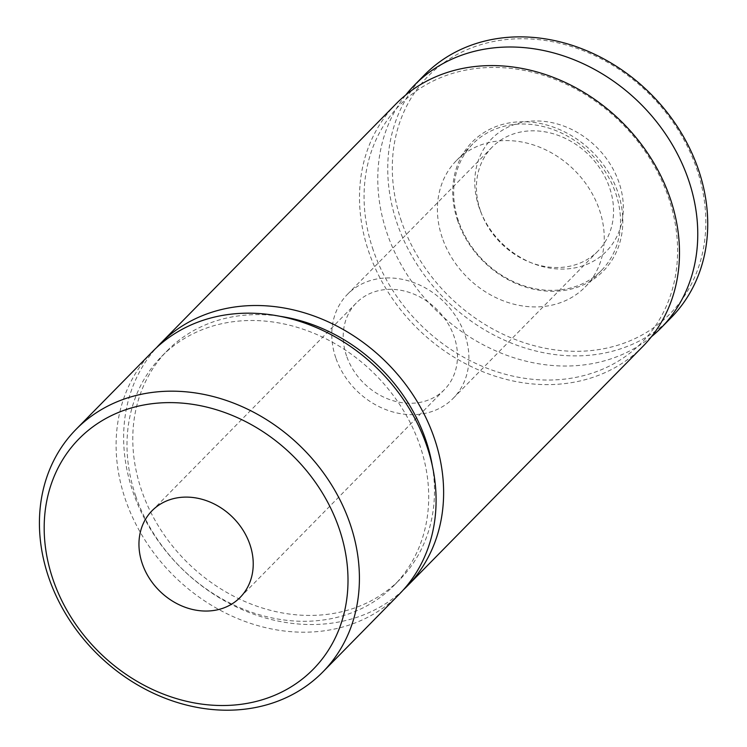 <?xml version="1.0" encoding="UTF-8"?>
<svg xmlns="http://www.w3.org/2000/svg" width="747" height="747" viewBox="0 0 747 747"><rect width="100%" height="100%" fill="white"/><g stroke="black" fill="none" stroke-linecap="round" stroke-linejoin="round"><path stroke-width="0.56" stroke-dasharray="3.73 2.8" d="M346.533 355.899A61.796 51.888 44.5 0 1 356.272 302.983A61.796 51.888 44.5 0 1 436.715 309.305A61.796 51.888 44.5 0 1 444.409 389.626A61.796 51.888 44.5 0 1 390.485 399.878A61.796 51.888 44.5 0 1 346.533 355.899M335.776 357.822A74.158 62.262 44.5 0 1 347.467 294.318A74.158 62.262 44.5 0 1 443.998 301.9A74.158 62.262 44.5 0 1 453.224 398.291A74.158 62.262 44.5 0 1 388.515 410.589A74.158 62.262 44.5 0 1 335.776 357.822M480.414 210.691A74.158 62.262 44.5 0 1 492.105 147.187A74.158 62.262 44.5 0 1 588.636 154.769A74.158 62.262 44.5 0 1 597.871 251.16A74.158 62.262 44.5 0 1 529.894 262.253A74.158 62.262 44.5 0 1 482.179 215.341A74.158 62.262 44.5 0 1 480.414 210.691M479.116 207.507A80.34 67.454 44.5 0 1 537.616 120.977A80.34 67.454 44.5 0 1 623.306 210.28A80.34 67.454 44.5 0 1 532.704 263.364A80.34 67.454 44.5 0 1 481.021 212.54A80.34 67.454 44.5 0 1 479.116 207.507M401.447 221.364A169.532 142.341 44.5 0 1 577.188 48.434A169.532 142.341 44.5 0 1 668.556 315.281A169.532 142.341 44.5 0 1 401.447 221.364M671.123 317.68A173.033 145.282 44.5 0 1 520.127 346.375A173.033 145.282 44.5 0 1 397.068 223.26A173.033 145.282 44.5 0 1 424.343 75.074M651.524 336.626A173.033 145.282 44.5 0 1 387.105 233.391A173.033 145.282 44.5 0 1 405.742 95M457.687 220.804A91.974 77.221 44.5 0 1 553.032 126.99A91.974 77.221 44.5 0 1 602.596 271.759A91.974 77.221 44.5 0 1 457.687 220.804M458.546 221.205A90.219 75.755 44.5 0 1 472.767 143.938A90.219 75.755 44.5 0 1 590.214 153.172A90.219 75.755 44.5 0 1 601.438 270.442A90.219 75.755 44.5 0 1 522.704 285.401A90.219 75.755 44.5 0 1 458.546 221.205M442.261 237.761A90.219 75.755 44.5 0 1 456.492 160.502A90.219 75.755 44.5 0 1 573.929 169.728A90.219 75.755 44.5 0 1 585.162 286.997A90.219 75.755 44.5 0 1 506.429 301.965A90.219 75.755 44.5 0 1 442.261 237.761M373.211 250.086A169.532 142.341 44.5 0 1 548.952 77.156A169.532 142.341 44.5 0 1 640.319 344.012A169.532 142.341 44.5 0 1 373.211 250.086M642.887 346.403A173.033 145.282 44.5 0 1 491.89 375.097A173.033 145.282 44.5 0 1 368.831 251.982A173.033 145.282 44.5 0 1 396.106 103.805M403.165 590.074A173.033 145.282 44.5 0 1 132.966 491.909A173.033 145.282 44.5 0 1 156.562 347.635M432.336 465.792A163.145 136.981 44.5 0 1 399.962 579.401A163.145 136.981 44.5 0 1 257.594 606.452A163.145 136.981 44.5 0 1 141.575 490.368A163.145 136.981 44.5 0 1 167.291 350.66A163.145 136.981 44.5 0 1 280.321 316.354M135.795 496.241A163.145 136.981 44.5 0 1 161.511 356.534A163.145 136.981 44.5 0 1 373.883 373.22A163.145 136.981 44.5 0 1 394.192 585.274A163.145 136.981 44.5 0 1 251.823 612.325A163.145 136.981 44.5 0 1 135.795 496.241M399.486 593.996A173.033 145.282 44.5 0 1 248.49 622.681A173.033 145.282 44.5 0 1 125.431 499.566A173.033 145.282 44.5 0 1 152.705 351.389M240.16 597.395L444.409 389.626M152.024 510.752L356.272 302.983M453.224 398.291L597.871 251.16M347.467 294.318L492.105 147.187M529.894 262.253L532.704 263.364M482.179 215.341L481.021 212.54M585.162 286.997L601.438 270.442M456.492 160.502L472.767 143.938M394.192 585.274L399.962 579.401M161.511 356.534L167.291 350.66"/><path stroke-width="1.12" d="M53.037 579.588A164.293 137.943 44.5 0 1 223.353 412.017A164.293 137.943 44.5 0 1 311.882 670.61A164.293 137.943 44.5 0 1 53.037 579.588M48.751 577.562A173.033 145.282 44.5 0 1 76.026 429.385A173.033 145.282 44.5 0 1 301.265 447.089A173.033 145.282 44.5 0 1 322.807 671.992A173.033 145.282 44.5 0 1 171.81 700.686A173.033 145.282 44.5 0 1 48.751 577.562M142.285 563.668A61.796 51.888 44.5 0 1 152.024 510.752A61.796 51.888 44.5 0 1 232.466 517.073A61.796 51.888 44.5 0 1 240.16 597.395A61.796 51.888 44.5 0 1 186.227 607.647A61.796 51.888 44.5 0 1 142.285 563.668M405.742 95A173.033 145.282 44.5 0 1 414.38 85.214L424.343 75.074A173.033 145.282 44.5 0 1 649.582 92.777A173.033 145.282 44.5 0 1 671.123 317.68L661.16 327.821A173.033 145.282 44.5 0 1 651.524 336.626M414.38 85.214A173.033 145.282 44.5 0 1 639.619 102.918A173.033 145.282 44.5 0 1 661.16 327.821M156.562 347.635A173.033 145.282 44.5 0 1 160.241 343.723L396.106 103.805A173.033 145.282 44.5 0 1 621.345 121.5A173.033 145.282 44.5 0 1 642.887 346.403L407.012 586.33A173.033 145.282 44.5 0 1 403.165 590.074M160.241 343.723A173.033 145.282 44.5 0 1 385.48 361.427A173.033 145.282 44.5 0 1 407.012 586.33M280.321 316.354A163.145 136.981 44.5 0 1 432.336 465.792M76.026 429.385L152.705 351.389A173.033 145.282 44.5 0 1 377.945 369.093A173.033 145.282 44.5 0 1 399.486 593.996L322.807 671.992"/></g></svg>
